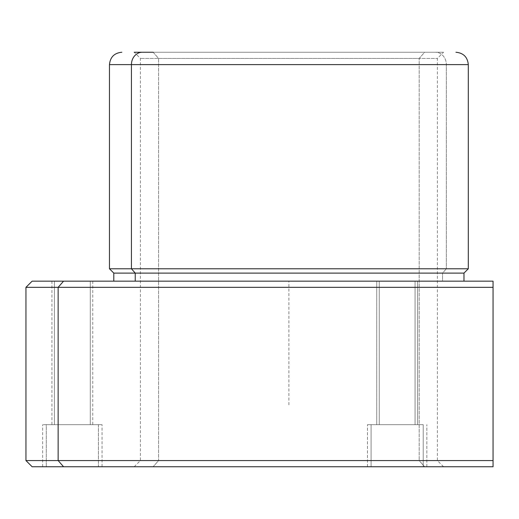 <?xml version="1.0" encoding="UTF-8"?>
<svg xmlns="http://www.w3.org/2000/svg" width="519" height="519" viewBox="0 0 519 519"><rect width="100%" height="100%" fill="white"/><g stroke="black" fill="none" stroke-linecap="round" stroke-linejoin="round"><path stroke-width="0.39" stroke-dasharray="2.6 1.95" d="M371.091 424.685L423.219 424.685L367.458 424.685L423.219 424.685L423.219 466.756L367.458 466.756L371.091 466.756L371.091 424.685L371.091 466.756L426.852 466.756L423.219 466.756L423.219 424.685L371.091 424.685L423.219 424.685L371.091 424.685L371.091 466.756L426.852 466.756L423.219 466.756L423.219 424.685L367.458 424.685L423.219 424.685L423.219 466.756L367.458 466.756L371.091 466.756L371.091 424.685M379.24 424.685L415.07 424.685L379.24 424.685L379.24 281.155L376.742 281.155L415.07 281.155L415.07 424.685L376.742 424.685L417.574 424.685L415.07 424.685L415.07 281.155L417.574 281.155L379.24 281.155L379.24 424.685L415.07 424.685L379.24 424.685L379.24 281.155L415.07 281.155L376.742 281.155L415.07 281.155L415.07 424.685L376.742 424.685L417.574 424.685L415.07 424.685L415.07 281.155L417.574 281.155L379.24 281.155L379.24 424.685M63.565 281.155L493.05 281.155L493.05 287.338L25.95 287.338L493.05 287.338L493.05 281.155L32.139 281.155M25.95 460.567L493.05 460.567L25.95 460.567M32.139 466.756L493.05 466.756L493.05 460.567L493.05 466.756L63.565 466.756M424.62 466.756L134.22 466.756L153.15 466.756L158.58 460.567L419.19 460.567L424.62 466.756L419.19 460.567L437.368 460.567L158.58 460.567L153.15 466.756L443.557 466.756L136.529 466.756L424.62 466.756M158.58 58.433L419.19 58.433L419.19 460.567L140.402 460.567L158.58 460.567L158.58 58.433L158.58 460.567L437.368 460.567L419.19 460.567L419.19 58.433L437.368 58.433L158.58 58.433L153.15 52.244L134.22 52.244L424.62 52.244L419.19 58.433L140.402 58.433L437.368 58.433L419.19 58.433L424.62 52.244L443.557 52.244L153.15 52.244L158.58 58.433M134.22 466.756L140.402 460.567L140.402 58.433L134.22 52.244L443.557 52.244L153.15 52.244M109.47 64.615L446.34 64.615A12.372 10.86 90 0 0 435.48 52.244A12.372 10.86 -90 0 1 446.34 64.615L109.47 64.615M109.47 268.777L446.34 268.777L446.34 64.615L446.34 268.777L468.3 268.777L109.47 268.777M113.804 273.111L442.538 273.111L446.34 268.777L442.538 273.111L463.973 273.111L113.804 273.111M135.238 281.155L442.538 281.155L442.538 273.111L442.538 281.155L463.973 281.155L135.238 281.155M46.288 466.756L102.048 466.756L98.409 466.756L98.409 424.685L46.288 424.685L102.048 424.685L46.288 424.685L46.288 466.756L46.288 424.685L42.655 424.685L98.409 424.685L98.409 466.756L46.288 466.756M54.437 281.155L90.267 281.155L51.932 281.155L90.267 281.155L90.267 424.685L51.932 424.685L54.437 424.685L54.437 281.155L54.437 424.685L92.765 424.685L90.267 424.685L90.267 281.155L92.765 281.155L54.437 281.155M288.888 404.891L288.888 281.155L412.624 281.155M376.742 281.155L376.742 424.685L376.742 281.155M417.574 281.155L417.574 424.685L417.574 281.155M443.557 466.756L437.368 460.567L437.368 58.433L443.557 52.244M367.458 466.756L367.458 424.685L367.458 466.756M426.852 466.756L426.852 424.685L426.852 466.756M102.048 466.756L102.048 424.685M42.655 466.756L42.655 424.685M51.932 281.155L51.932 424.685M92.765 281.155L92.765 424.685"/><path stroke-width="0.78" d="M58.141 287.338L25.95 287.338L58.141 287.338L63.565 281.155L58.141 287.338L58.141 460.567L25.95 460.567L58.141 460.567L58.141 287.338L493.05 287.338L58.141 287.338M32.139 281.155L493.05 281.155L493.05 460.567L493.05 287.338L493.05 460.567L58.141 460.567L63.565 466.756L32.139 466.756L25.95 460.567L25.95 287.338L32.139 281.155M63.565 466.756L493.05 466.756L493.05 460.567L493.05 466.756L63.565 466.756L58.141 460.567L493.05 460.567L493.05 281.155L63.565 281.155M153.15 52.244L134.22 52.244M142.297 52.244A12.372 10.86 90 0 0 131.437 64.615L109.47 64.615L131.437 64.615A12.372 10.86 -90 0 1 142.297 52.244M463.973 281.155L463.973 273.111L135.238 273.111L131.437 268.777L135.238 273.111L463.973 273.111L468.3 268.777L131.437 268.777L468.3 268.777L468.3 64.615L131.437 64.615L131.437 268.777L109.47 268.777L131.437 268.777L131.437 64.615L468.3 64.615C467.567 57.103 463.448 52.977 455.929 52.244M135.238 273.111L113.804 273.111L135.238 273.111L135.238 281.155L135.238 273.111M113.804 281.155L113.804 273.111L109.47 268.777L109.47 64.615C110.203 57.103 114.329 52.977 121.842 52.244"/></g></svg>
